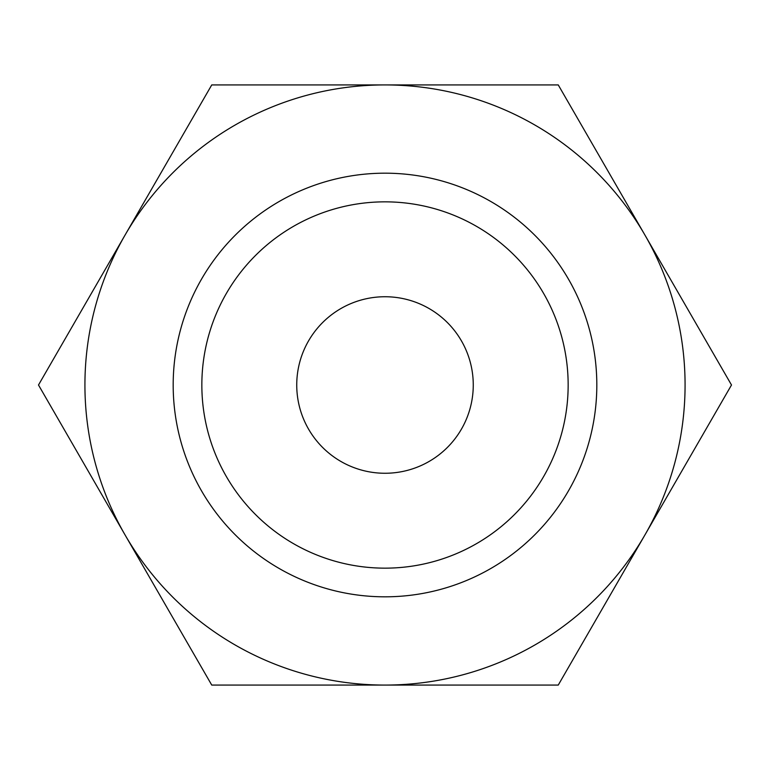 <?xml version="1.0" encoding="UTF-8"?>
<svg xmlns="http://www.w3.org/2000/svg" width="770" height="770" viewBox="0 0 770 770"><rect width="100%" height="100%" fill="white"/><g stroke="black" fill="none" stroke-linecap="round" stroke-linejoin="round"><path stroke-width="1.16" d="M731.5 385L558.25 84.921L385 84.921A300.079 300.079 0 0 0 125.125 535.034A300.079 300.079 0 0 0 385 685.079L558.25 685.079L644.875 535.034A300.079 300.079 0 0 0 385 84.921L211.75 84.921L38.5 385L211.75 685.079L385 685.079A300.079 300.079 0 0 0 644.875 535.034L731.5 385M568.154 385A183.154 183.154 0 0 1 385 568.154A183.154 183.154 0 0 1 201.846 385A183.154 183.154 0 0 1 385 201.846A183.154 183.154 0 0 1 568.154 385M596.817 385A211.817 211.817 0 0 1 385 596.817A211.817 211.817 0 0 1 173.183 385A211.817 211.817 0 0 1 385 173.183A211.817 211.817 0 0 1 596.817 385M296.739 385A88.261 88.261 0 0 1 385 296.739A88.261 88.261 0 0 1 473.261 385A88.261 88.261 0 0 1 385 473.261A88.261 88.261 0 0 1 296.739 385"/></g></svg>
